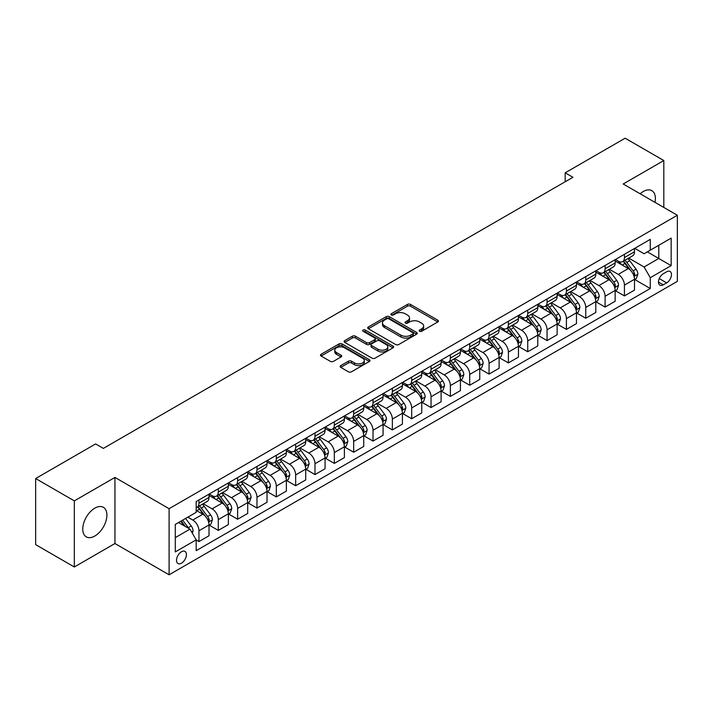 <?xml version="1.0" encoding="UTF-8"?>
<svg xmlns="http://www.w3.org/2000/svg" width="713" height="713" viewBox="0 0 713 713"><rect width="100%" height="100%" fill="white"/><g stroke="black" fill="none" stroke-linecap="round" stroke-linejoin="round"><path stroke-width="1.07" d="M419.556 331.269A1.506 0.865 0 0 0 421.677 331.269L437.818 321.955A2.148 1.239 0 0 0 438.442 321.073A2.148 1.239 0 0 0 437.818 320.199L410.483 304.415A2.148 1.239 0 0 0 407.444 304.415L391.303 313.729A1.506 0.865 0 0 0 390.867 314.344A1.506 0.865 0 0 0 391.303 314.959A1.506 0.865 0 0 0 393.433 314.959L395.519 313.756A6.872 3.966 0 0 1 405.242 313.756L407.515 315.066A6.872 3.966 0 0 1 409.529 317.873A6.872 3.966 0 0 1 407.515 320.681L405.43 321.884A1.506 0.865 0 0 0 404.993 322.499A1.506 0.865 0 0 0 405.43 323.114A1.506 0.865 0 0 0 407.56 323.114L409.645 321.911A6.872 3.966 0 0 1 419.36 321.911L421.641 323.221A6.872 3.966 0 0 1 423.656 326.028A6.872 3.966 0 0 1 421.641 328.836L419.556 330.039A1.506 0.865 0 0 0 419.11 330.654A1.506 0.865 0 0 0 419.556 331.269L419.556 330.039M94.829 536.024A17.067 9.857 120 0 0 105.979 520.989A17.067 9.857 120 0 0 103.367 507.308A17.067 9.857 120 0 0 94.829 508.155A17.067 9.857 120 0 0 83.679 523.19A17.067 9.857 120 0 0 86.3 536.871A17.067 9.857 120 0 0 94.829 536.024M654.962 202.332A17.067 9.857 120 0 0 651.842 190.647A17.067 9.857 120 0 0 643.313 191.494A17.067 9.857 120 0 0 640.167 193.784M181.476 563.181A7.005 4.046 120 0 0 186.048 557.013A7.005 4.046 120 0 0 184.97 551.399A7.005 4.046 120 0 0 181.476 551.746A7.005 4.046 120 0 0 176.895 557.914A7.005 4.046 120 0 0 177.974 563.528A7.005 4.046 120 0 0 181.476 563.181M340.769 365.617A2.148 1.239 0 0 0 340.146 366.491A2.148 1.239 0 0 0 340.769 367.373L348.443 371.803A2.148 1.239 0 0 0 351.482 371.803L369.396 361.455A2.148 1.239 0 0 0 370.029 360.573A2.148 1.239 0 0 0 369.396 359.7L342.062 343.916A2.148 1.239 0 0 0 339.023 343.916L321.108 354.263A2.148 1.239 0 0 0 320.476 355.136A2.148 1.239 0 0 0 321.108 356.019L330.369 361.366A2.148 1.239 0 0 0 333.408 361.366L341.072 356.937A2.148 1.239 0 0 0 341.705 356.063A2.148 1.239 0 0 0 341.072 355.181L336.483 352.534A5.749 3.315 0 0 1 334.798 350.181A5.749 3.315 0 0 1 338.345 347.124A5.749 3.315 0 0 1 344.611 347.837L362.605 358.229A5.749 3.315 0 0 1 364.29 360.573A5.749 3.315 0 0 1 360.742 363.639A5.749 3.315 0 0 1 354.477 362.917L351.482 361.188A2.148 1.239 0 0 0 348.443 361.188L340.769 365.617L340.769 367.373M114.945 477.425L74.33 500.874L35.65 478.539L35.65 544.643L74.33 566.978L114.945 543.529L169.097 574.794L169.097 508.69L114.945 477.425L114.945 543.529M663.812 207.438L663.812 160.541L623.198 183.99L677.35 215.255L169.097 508.69M663.812 160.541L625.132 138.206L565.177 172.822L565.177 181.753M35.65 478.539L95.604 443.932L103.34 448.397L572.913 177.287L565.177 172.822M395.67 344.531A2.148 1.239 0 0 0 398.71 344.531L416.633 334.183A2.148 1.239 0 0 0 417.257 333.31A2.148 1.239 0 0 0 416.633 332.427L389.289 316.643A2.148 1.239 0 0 0 386.259 316.643L368.336 326.991A2.148 1.239 0 0 0 367.703 327.873A2.148 1.239 0 0 0 368.336 328.746L395.67 344.531M363.701 331.59A1.506 0.865 0 0 1 365.225 331.803L365.225 330.021L393.015 346.063A2.148 1.239 0 0 1 393.647 346.937A2.148 1.239 0 0 1 393.015 347.819L375.091 358.167A2.148 1.239 0 0 1 372.052 358.167L344.718 342.383L344.718 340.627A2.148 1.239 0 0 0 344.094 341.509A2.148 1.239 0 0 0 344.718 342.383M344.718 340.627L352.391 336.197A2.148 1.239 0 0 1 355.43 336.197L366.518 342.605A2.148 1.239 0 0 0 369.548 342.605L374.637 339.664A2.148 1.239 0 0 0 375.27 338.791A2.148 1.239 0 0 0 374.637 337.909L363.095 331.251A1.506 0.865 0 0 1 362.659 330.636A1.506 0.865 0 0 1 363.585 329.834A1.506 0.865 0 0 1 365.225 330.021M666.673 271.796L663.268 273.765A6.782 3.913 120 0 0 658.839 279.737A6.782 3.913 120 0 0 659.881 285.173A6.782 3.913 120 0 0 663.268 284.835L666.673 282.874A6.782 3.913 120 0 0 671.102 276.894A6.782 3.913 120 0 0 670.068 271.457A6.782 3.913 120 0 0 666.673 271.796M169.097 574.794L677.35 281.359L677.35 215.255M634.722 248.347L644.089 253.748L650.274 250.183L650.274 239.372L196.173 501.542L196.173 512.353L175.282 524.411L175.282 551.924L196.173 539.866L196.173 550.677L650.274 288.498L650.274 277.696L644.089 266.974L628.697 258.088M650.274 250.183L671.165 238.115L671.165 265.637L650.274 277.696M74.33 500.874L74.33 566.978M647.333 251.876L658.785 258.489L658.785 245.263L671.165 238.115M644.089 266.974L658.785 258.489L671.165 265.637M175.282 537.629L189.979 529.144L178.535 522.54M196.173 539.955L198.954 541.559L198.954 530.757A8.752 5.053 -120 0 0 192.768 520.035L187.813 517.175M198.954 541.559L209.016 535.757L209.016 524.946A8.752 5.053 -120 0 0 202.822 514.225L196.173 510.383M209.248 525.169L218.294 530.401L218.294 519.59A8.752 5.053 -120 0 0 212.109 508.868L203.223 503.735M218.294 530.401L228.356 524.59L228.356 513.779A8.752 5.053 -120 0 0 222.162 503.066L209.016 495.473M228.588 514.002L237.634 519.233L237.634 508.422A8.752 5.053 -120 0 0 231.449 497.701L222.563 492.576M237.634 519.233L247.696 513.422L247.696 502.62A8.752 5.053 -120 0 0 241.502 491.899L228.356 484.305M247.928 502.843L256.974 508.066L256.974 497.255A8.752 5.053 -120 0 0 250.789 486.533L241.903 481.409M256.974 508.066L267.036 502.255L267.036 491.453A8.752 5.053 -120 0 0 260.842 480.731L247.696 473.138M267.268 491.676L276.314 496.899L276.314 486.088A8.752 5.053 -120 0 0 270.129 475.375L261.243 470.241M276.314 496.899L286.376 491.097L286.376 480.286A8.752 5.053 -120 0 0 280.182 469.564L267.036 461.971M286.608 480.509L295.654 485.731L295.654 474.929A8.752 5.053 -120 0 0 289.469 464.208L280.583 459.074M295.654 485.731L305.717 479.929L305.717 469.118A8.752 5.053 -120 0 0 299.522 458.397L286.376 450.803M305.948 469.341L314.994 474.564L314.994 463.762A8.752 5.053 -120 0 0 308.809 453.04L299.923 447.907M314.994 474.564L325.057 468.762L325.057 457.951A8.752 5.053 -120 0 0 318.863 447.229L305.717 439.645M325.288 458.174L334.335 463.405L334.335 452.595A8.752 5.053 -120 0 0 328.149 441.873L319.264 436.748M334.335 463.405L344.397 457.594L344.397 446.784A8.752 5.053 -120 0 0 338.203 436.071L325.057 428.477M344.629 447.006L353.675 452.238L353.675 441.427A8.752 5.053 -120 0 0 347.489 430.705L338.604 425.581M353.675 452.238L363.737 446.427L363.737 435.625A8.752 5.053 -120 0 0 357.543 424.903L344.397 417.31M363.969 435.848L373.015 441.071L373.015 430.26A8.752 5.053 -120 0 0 366.83 419.538L357.944 414.413M373.015 441.071L383.077 435.26L383.077 424.458A8.752 5.053 -120 0 0 376.883 413.736L363.737 406.143M383.309 424.681L392.355 429.903L392.355 419.092A8.752 5.053 -120 0 0 386.17 408.38L377.284 403.246M392.355 429.903L402.417 424.101L402.417 413.29A8.752 5.053 -120 0 0 396.223 402.569L383.077 394.975M402.649 413.513L411.695 418.736L411.695 407.934A8.752 5.053 -120 0 0 405.51 397.212L396.624 392.079M411.695 418.736L421.757 412.934L421.757 402.123A8.752 5.053 -120 0 0 415.563 391.401L402.417 383.808M421.989 402.346L431.035 407.569L431.035 396.767A8.752 5.053 -120 0 0 424.85 386.045L415.964 380.911M431.035 407.569L441.097 401.767L441.097 390.956A8.752 5.053 -120 0 0 434.903 380.243L421.757 372.649M441.329 391.179L450.375 396.41L450.375 385.599A8.752 5.053 -120 0 0 444.19 374.878L435.304 369.753M450.375 396.41L460.429 390.599L460.429 379.788A8.752 5.053 -120 0 0 454.243 369.076L441.097 361.482M460.669 380.011L469.715 385.243L469.715 374.432A8.752 5.053 -120 0 0 463.53 363.71L454.644 358.586M469.715 385.243L479.769 379.432L479.769 368.63A8.752 5.053 -120 0 0 473.584 357.908L460.429 350.315M480.001 368.853L489.056 374.075L489.056 363.265A8.752 5.053 -120 0 0 482.87 352.552L473.985 347.418M489.056 374.075L499.109 368.273L499.109 357.463A8.752 5.053 -120 0 0 492.924 346.741L479.769 339.147M499.341 357.685L508.396 362.908L508.396 352.097A8.752 5.053 -120 0 0 502.21 341.384L493.325 336.251M508.396 362.908L518.449 357.106L518.449 346.295A8.752 5.053 -120 0 0 512.264 335.573L499.109 327.98M518.681 346.518L527.736 351.741L527.736 340.939A8.752 5.053 -120 0 0 521.551 330.217L512.665 325.083M527.736 351.741L537.789 345.939L537.789 335.128A8.752 5.053 -120 0 0 531.604 324.406L518.449 316.813M538.021 335.351L547.076 340.582L547.076 329.771A8.752 5.053 -120 0 0 540.891 319.05L532.005 313.916M547.076 340.582L557.129 334.771L557.129 323.96A8.752 5.053 -120 0 0 550.944 313.248L537.789 305.654M557.361 324.183L566.416 329.415L566.416 318.604A8.752 5.053 -120 0 0 560.231 307.882L551.345 302.758M566.416 329.415L576.469 323.604L576.469 312.793A8.752 5.053 -120 0 0 570.284 302.08L557.129 294.487M576.701 313.025L585.756 318.248L585.756 307.437A8.752 5.053 -120 0 0 579.571 296.715L570.685 291.59M585.756 318.248L595.81 312.437L595.81 301.635A8.752 5.053 -120 0 0 589.624 290.913L576.469 283.319M596.041 301.857L605.096 307.08L605.096 296.269A8.752 5.053 -120 0 0 598.911 285.556L590.025 280.423M605.096 307.08L615.15 301.278L615.15 290.467A8.752 5.053 -120 0 0 608.964 279.746L595.81 272.152M615.381 290.69L624.436 295.913L624.436 285.102A8.752 5.053 -120 0 0 618.251 274.389L609.365 269.256M624.436 295.913L634.49 290.111L634.49 279.3A8.752 5.053 -120 0 0 628.305 268.578L615.15 260.985M615.381 259.514L618.251 261.163A8.752 5.053 -120 0 0 622.627 261.6A8.752 5.053 -120 0 0 624.436 257.589L624.436 254.291M596.041 270.682L598.911 272.33A8.752 5.053 -120 0 0 603.287 272.767A8.752 5.053 -120 0 0 605.096 268.756L605.096 265.45M576.701 281.849L579.571 283.498A8.752 5.053 -120 0 0 583.947 283.934A8.752 5.053 -120 0 0 585.756 279.924L585.756 276.617M557.361 293.007L560.231 294.665A8.752 5.053 -120 0 0 564.607 295.093A8.752 5.053 -120 0 0 566.416 291.091L566.416 287.785M538.021 304.175L540.891 305.832A8.752 5.053 -120 0 0 545.267 306.26A8.752 5.053 -120 0 0 547.076 302.259L547.076 298.952M518.681 315.342L521.551 316.991A8.752 5.053 -120 0 0 525.927 317.428A8.752 5.053 -120 0 0 527.736 313.426L527.736 310.119M499.341 326.509L502.21 328.158A8.752 5.053 -120 0 0 506.586 328.595A8.752 5.053 -120 0 0 508.396 324.584L508.396 321.287M480.001 337.677L482.87 339.326A8.752 5.053 -120 0 0 487.246 339.762A8.752 5.053 -120 0 0 489.056 335.752L489.056 332.445M460.66 348.844L463.53 350.493A8.752 5.053 -120 0 0 467.906 350.93A8.752 5.053 -120 0 0 469.715 346.919L469.715 343.613M441.329 360.003L444.19 361.66A8.752 5.053 -120 0 0 448.566 362.088A8.752 5.053 -120 0 0 450.375 358.086L450.375 354.78M421.989 371.17L424.85 372.828A8.752 5.053 -120 0 0 429.226 373.255A8.752 5.053 -120 0 0 431.035 369.254L431.035 365.947M402.649 382.337L405.51 383.986A8.752 5.053 -120 0 0 409.886 384.423A8.752 5.053 -120 0 0 411.695 380.421L411.695 377.115M383.309 393.505L386.17 395.154A8.752 5.053 -120 0 0 390.546 395.59A8.752 5.053 -120 0 0 392.355 391.58L392.355 388.282M363.969 404.672L366.83 406.321A8.752 5.053 -120 0 0 371.206 406.758A8.752 5.053 -120 0 0 373.015 402.747L373.015 399.44M344.629 415.839L347.489 417.488A8.752 5.053 -120 0 0 351.865 417.925A8.752 5.053 -120 0 0 353.675 413.914L353.675 410.608M325.288 426.998L328.149 428.656A8.752 5.053 -120 0 0 332.525 429.083A8.752 5.053 -120 0 0 334.335 425.082L334.335 421.775M305.948 438.165L308.809 439.823A8.752 5.053 -120 0 0 313.185 440.251A8.752 5.053 -120 0 0 314.994 436.249L314.994 432.943M286.608 449.333L289.469 450.981A8.752 5.053 -120 0 0 293.845 451.418A8.752 5.053 -120 0 0 295.654 447.407L295.654 444.11M267.268 460.5L270.129 462.149A8.752 5.053 -120 0 0 274.505 462.585A8.752 5.053 -120 0 0 276.314 458.575L276.314 455.268M247.928 471.667L250.789 473.316A8.752 5.053 -120 0 0 255.165 473.753A8.752 5.053 -120 0 0 256.974 469.742L256.974 466.436M228.588 482.826L231.449 484.483A8.752 5.053 -120 0 0 235.825 484.92A8.752 5.053 -120 0 0 237.634 480.91L237.634 477.603M209.248 493.993L212.109 495.651A8.752 5.053 -120 0 0 216.485 496.079A8.752 5.053 -120 0 0 218.294 492.077L218.294 488.77M634.722 279.523L650.274 288.498M622.627 261.6L632.681 255.798A8.752 5.053 -120 0 0 634.49 251.787L634.49 248.481M603.287 272.767L613.34 266.956A8.752 5.053 -120 0 0 615.15 262.954L615.15 259.648M583.947 283.934L594 278.123A8.752 5.053 -120 0 0 595.81 274.122L595.81 270.815M564.607 295.093L574.66 289.291A8.752 5.053 -120 0 0 576.469 285.28L576.469 281.983M545.267 306.26L555.32 300.458A8.752 5.053 -120 0 0 557.129 296.448L557.129 293.141M525.927 317.428L535.98 311.626A8.752 5.053 -120 0 0 537.789 307.615L537.789 304.308M506.586 328.595L516.64 322.784A8.752 5.053 -120 0 0 518.449 318.782L518.449 315.476M487.246 339.762L497.3 333.951A8.752 5.053 -120 0 0 499.109 329.95L499.109 326.643M467.906 350.93L477.96 345.119A8.752 5.053 -120 0 0 479.769 341.117L479.769 337.81M448.566 362.088L458.619 356.286A8.752 5.053 -120 0 0 460.429 352.275L460.429 348.978M429.226 373.255L439.279 367.453A8.752 5.053 -120 0 0 441.097 363.443L441.097 360.136M409.886 384.423L419.939 378.621A8.752 5.053 -120 0 0 421.757 374.61L421.757 371.304M390.546 395.59L400.599 389.779A8.752 5.053 -120 0 0 402.417 385.778L402.417 382.471M371.206 406.758L381.259 400.947A8.752 5.053 -120 0 0 383.077 396.945L383.077 393.638M351.865 417.925L361.919 412.114A8.752 5.053 -120 0 0 363.737 408.112L363.737 404.806M332.525 429.083L342.579 423.281A8.752 5.053 -120 0 0 344.397 419.271L344.397 415.973M313.185 440.251L323.239 434.449A8.752 5.053 -120 0 0 325.057 430.438L325.057 427.132M293.845 451.418L303.898 445.616A8.752 5.053 -120 0 0 305.717 441.605L305.717 438.299M274.505 462.585L284.558 456.775A8.752 5.053 -120 0 0 286.376 452.773L286.376 449.466M255.165 473.753L265.218 467.942A8.752 5.053 -120 0 0 267.036 463.94L267.036 460.634M235.825 484.92L245.878 479.109A8.752 5.053 -120 0 0 247.696 475.108L247.696 471.801M216.485 496.079L226.538 490.277A8.752 5.053 -120 0 0 228.356 486.266L228.356 482.959M196.173 507.603A8.752 5.053 -120 0 0 197.144 507.246L207.198 501.444A8.752 5.053 -120 0 0 209.016 497.433L209.016 494.127M197.144 507.246A8.752 5.053 -120 0 0 198.954 503.244L198.954 499.938M189.979 529.144L196.173 539.866M420.153 331.483L421.641 330.618A6.872 3.966 0 0 0 423.656 327.82L423.656 326.028M409.529 317.873L409.529 319.665A6.872 3.966 0 0 1 407.515 322.463L406.027 323.328M437.791 321.973L410.483 306.207A2.148 1.239 0 0 0 407.444 306.207L391.909 315.173M416.597 334.201L389.289 318.435A2.148 1.239 0 0 0 386.259 318.435L368.363 328.764M412.836 333.925A1.506 0.865 0 0 0 413.273 333.31A1.506 0.865 0 0 0 412.836 332.695L388.835 318.836A1.506 0.865 0 0 0 386.713 318.836L384.512 320.11A6.872 3.966 0 0 0 382.498 322.918A6.872 3.966 0 0 0 384.512 325.725L400.911 335.19A6.872 3.966 0 0 0 410.635 335.19L412.836 333.925L412.836 335.707A1.506 0.865 0 0 0 413.273 335.092L413.273 333.31M382.498 322.918L382.498 324.7A6.872 3.966 0 0 0 384.512 327.508L384.512 325.725M412.836 335.707L410.635 336.982A6.872 3.966 0 0 1 400.911 336.982L384.512 327.508M344.744 342.4L352.391 337.989L352.391 336.197M375.27 338.791L375.27 340.573A2.148 1.239 0 0 1 374.637 341.447L369.548 344.388A2.148 1.239 0 0 1 366.518 344.388L355.43 337.989A2.148 1.239 0 0 0 352.391 337.989M365.225 331.803L392.988 347.837M378.015 349.245A5.749 3.315 0 0 0 384.28 349.958A5.749 3.315 0 0 0 387.827 346.901A5.749 3.315 0 0 0 386.143 344.548L379.797 340.894A2.148 1.239 0 0 0 376.767 340.894L371.678 343.826A2.148 1.239 0 0 0 371.045 344.709A2.148 1.239 0 0 0 371.678 345.582L378.015 349.245L378.015 351.028A5.749 3.315 0 0 0 384.28 351.75A5.749 3.315 0 0 0 387.827 348.684L387.827 346.901M371.045 344.709L371.045 346.491A2.148 1.239 0 0 0 371.678 347.365L371.678 345.582M378.015 351.028L371.678 347.365M364.29 360.573L364.29 362.364A5.749 3.315 0 0 1 360.742 365.43A5.749 3.315 0 0 1 354.477 364.708L351.482 362.979A2.148 1.239 0 0 0 348.443 362.979L340.796 367.391M334.798 350.181L334.798 351.972A5.749 3.315 0 0 0 336.483 354.316L336.483 352.534M341.046 356.955L336.483 354.316M369.396 359.7L369.396 361.455L342.062 345.707A2.148 1.239 0 0 0 339.023 345.707L321.135 356.037M634.49 279.656L636.352 278.587L637.894 274.122A5.802 3.351 -120 0 0 636.049 269.184L629.722 260.744A16.738 9.661 -120 0 0 627.895 258.552M621.611 264.719A16.738 9.661 -120 0 0 618.18 261.127M633.964 276.109L634.766 274.362A5.802 3.351 -120 0 0 633.108 270.878L626.78 262.437A16.738 9.661 -120 0 0 624.953 260.254M623.403 261.154A13.895 8.021 60 0 1 625.684 263.748L631.032 270.887M623.1 261.323A16.738 9.661 60 0 1 624.927 263.507L629.133 269.122M615.15 290.824L617.012 289.754L618.554 285.28A5.802 3.351 -120 0 0 616.709 280.343L610.381 271.911A16.738 9.661 -120 0 0 608.554 269.719M602.271 275.878A16.738 9.661 -120 0 0 598.84 272.295M614.624 287.268L615.426 285.53A5.802 3.351 -120 0 0 613.768 282.045L607.44 273.605A16.738 9.661 -120 0 0 605.613 271.421M604.063 272.313A13.895 8.021 60 0 1 606.344 274.906L611.692 282.054M603.759 272.491A16.738 9.661 60 0 1 605.587 274.674L609.793 280.289M595.81 301.991L597.672 300.913L599.214 296.448A5.802 3.351 -120 0 0 597.369 291.51L591.041 283.07A16.738 9.661 -120 0 0 589.214 280.886M582.931 287.045A16.738 9.661 -120 0 0 579.5 283.462M595.284 298.435L596.086 296.697A5.802 3.351 -120 0 0 594.428 293.212L588.1 284.772A16.738 9.661 -120 0 0 586.273 282.58M584.722 283.48A13.895 8.021 60 0 1 587.004 286.073L592.351 293.221M584.419 283.658A16.738 9.661 60 0 1 586.246 285.842L590.453 291.457M576.469 313.159L578.332 312.08L579.874 307.615A5.802 3.351 -120 0 0 578.029 302.677L571.701 294.237A16.738 9.661 -120 0 0 569.874 292.054M563.591 298.212A16.738 9.661 -120 0 0 560.16 294.629M575.944 309.602L576.746 307.864A5.802 3.351 -120 0 0 575.088 304.38L568.76 295.94A16.738 9.661 -120 0 0 566.942 293.747M565.382 294.647A13.895 8.021 60 0 1 567.664 297.241L573.011 304.38M565.079 294.826A16.738 9.661 60 0 1 566.906 297.009L571.113 302.615M557.129 324.317L558.992 323.247L560.534 318.782A5.802 3.351 -120 0 0 558.689 313.845L552.361 305.405A16.738 9.661 -120 0 0 550.534 303.221M544.251 309.38A16.738 9.661 -120 0 0 540.819 305.797M556.603 320.77L557.406 319.032A5.802 3.351 -120 0 0 555.748 315.538L549.42 307.107A16.738 9.661 -120 0 0 547.602 304.914M546.042 305.815A13.895 8.021 60 0 1 548.324 308.408L553.671 315.547M545.739 305.984A16.738 9.661 60 0 1 547.566 308.176L551.773 313.782M537.789 335.484L539.652 334.415L541.194 329.95A5.802 3.351 -120 0 0 539.349 325.012L533.021 316.572A16.738 9.661 -120 0 0 531.194 314.38M524.911 320.547A16.738 9.661 -120 0 0 521.479 316.955M537.263 331.937L538.065 330.19A5.802 3.351 -120 0 0 536.408 326.706L530.08 318.265A16.738 9.661 -120 0 0 528.262 316.082M526.702 316.982A13.895 8.021 60 0 1 528.984 319.576L534.331 326.714M526.399 317.151A16.738 9.661 60 0 1 528.226 319.344L532.433 324.95M518.449 346.652L520.312 345.582L521.854 341.117A5.802 3.351 -120 0 0 520.009 336.179L513.681 327.739A16.738 9.661 -120 0 0 511.854 325.547M505.57 331.714A16.738 9.661 -120 0 0 502.139 328.123M517.923 343.105L518.725 341.358A5.802 3.351 -120 0 0 517.068 337.873L510.749 329.433A16.738 9.661 -120 0 0 508.922 327.249M507.362 328.149A13.895 8.021 60 0 1 509.643 330.743L514.991 337.882M507.059 328.319A16.738 9.661 60 0 1 508.886 330.502L513.093 336.117M499.109 357.819L500.972 356.75L502.513 352.275A5.802 3.351 -120 0 0 500.669 347.338L494.341 338.907A16.738 9.661 -120 0 0 492.514 336.714M486.23 342.873A16.738 9.661 -120 0 0 482.799 339.29M498.583 354.263L499.385 352.525A5.802 3.351 -120 0 0 497.727 349.04L491.409 340.6A16.738 9.661 -120 0 0 489.581 338.417M488.022 339.308A13.895 8.021 60 0 1 490.303 341.901L495.651 349.049M487.719 339.486A16.738 9.661 60 0 1 489.546 341.67L493.752 347.284M479.769 368.986L481.631 367.908L483.173 363.443A5.802 3.351 -120 0 0 481.328 358.505L475.001 350.065A16.738 9.661 -120 0 0 473.174 347.882M466.89 354.04A16.738 9.661 -120 0 0 463.468 350.457M479.243 365.43L480.045 363.692A5.802 3.351 -120 0 0 478.387 360.208L472.068 351.767A16.738 9.661 -120 0 0 470.241 349.575M468.682 350.475A13.895 8.021 60 0 1 470.963 353.069L476.311 360.217M468.379 350.653A16.738 9.661 60 0 1 470.206 352.837L474.412 358.452M460.429 380.154L462.291 379.075L463.833 374.61A5.802 3.351 -120 0 0 461.988 369.673L455.66 361.233A16.738 9.661 -120 0 0 453.833 359.049M447.55 365.208A16.738 9.661 -120 0 0 444.128 361.625M459.903 376.598L460.705 374.86A5.802 3.351 -120 0 0 459.047 371.375L452.728 362.935A16.738 9.661 -120 0 0 450.901 360.742M449.342 361.643A13.895 8.021 60 0 1 451.623 364.236L456.971 371.375M449.038 361.812A16.738 9.661 60 0 1 450.866 364.004L455.072 369.61M441.097 391.312L442.951 390.243L444.493 385.778A5.802 3.351 -120 0 0 442.648 380.84L436.32 372.4A16.738 9.661 -120 0 0 434.493 370.216M428.21 376.375A16.738 9.661 -120 0 0 424.788 372.783M440.563 387.765L441.365 386.027A5.802 3.351 -120 0 0 439.707 382.533L433.388 374.093A16.738 9.661 -120 0 0 431.561 371.91M430.001 372.81A13.895 8.021 60 0 1 432.283 375.403L437.63 382.542M429.698 372.979A16.738 9.661 60 0 1 431.525 375.172L435.732 380.778M421.757 402.48L423.611 401.41L425.153 396.945A5.802 3.351 -120 0 0 423.308 392.007L416.98 383.567A16.738 9.661 -120 0 0 415.153 381.375M408.87 387.542A16.738 9.661 -120 0 0 405.447 383.95M421.223 398.932L422.025 397.186A5.802 3.351 -120 0 0 420.367 393.701L414.048 385.261A16.738 9.661 -120 0 0 412.221 383.077M410.661 383.977A13.895 8.021 60 0 1 412.943 386.571L418.29 393.71M410.358 384.147A16.738 9.661 60 0 1 412.185 386.339L416.392 391.945M402.417 413.647L404.271 412.577L405.813 408.112A5.802 3.351 -120 0 0 403.968 403.175L397.64 394.735A16.738 9.661 -120 0 0 395.822 392.542M389.53 398.71A16.738 9.661 -120 0 0 386.107 395.118M401.882 410.1L402.685 408.353A5.802 3.351 -120 0 0 401.027 404.868L394.708 396.428A16.738 9.661 -120 0 0 392.881 394.244M391.321 395.145A13.895 8.021 60 0 1 393.603 397.738L398.95 404.877M391.018 395.314A16.738 9.661 60 0 1 392.845 397.498L397.052 403.112M383.077 424.814L384.931 423.745L386.473 419.271A5.802 3.351 -120 0 0 384.628 414.333L378.3 405.902A16.738 9.661 -120 0 0 376.482 403.71M370.19 409.868A16.738 9.661 -120 0 0 366.767 406.285M382.542 421.258L383.344 419.52A5.802 3.351 -120 0 0 381.687 416.036L375.368 407.595A16.738 9.661 -120 0 0 373.541 405.412M371.981 406.303A13.895 8.021 60 0 1 374.263 408.897L379.61 416.044M371.678 406.481A16.738 9.661 60 0 1 373.505 408.665L377.712 414.28M363.737 435.982L365.591 434.903L367.133 430.438A5.802 3.351 -120 0 0 365.288 425.501L358.96 417.06A16.738 9.661 -120 0 0 357.142 414.877M350.849 421.035A16.738 9.661 -120 0 0 347.427 417.453M363.202 432.426L364.004 430.688A5.802 3.351 -120 0 0 362.347 427.203L356.028 418.763A16.738 9.661 -120 0 0 354.201 416.57M352.641 417.47A13.895 8.021 60 0 1 354.922 420.064L360.27 427.203M352.338 417.649A16.738 9.661 60 0 1 354.165 419.832L358.372 425.447M344.397 447.14L346.251 446.071L347.792 441.605A5.802 3.351 -120 0 0 345.948 436.668L339.629 428.228A16.738 9.661 -120 0 0 337.802 426.044M331.509 432.203A16.738 9.661 -120 0 0 328.087 428.62M343.862 443.593L344.664 441.855A5.802 3.351 -120 0 0 343.006 438.361L336.688 429.93A16.738 9.661 -120 0 0 334.86 427.738M333.301 428.638A13.895 8.021 60 0 1 335.582 431.231L340.93 438.37M332.998 428.807A16.738 9.661 60 0 1 334.825 431L339.031 436.606M325.057 458.307L326.911 457.238L328.452 452.773A5.802 3.351 -120 0 0 326.607 447.835L320.289 439.395A16.738 9.661 -120 0 0 318.461 437.212M312.169 443.37A16.738 9.661 -120 0 0 308.747 439.778M324.522 454.76L325.324 453.022A5.802 3.351 -120 0 0 323.666 449.529L317.347 441.089A16.738 9.661 -120 0 0 315.52 438.905M313.961 439.805A13.895 8.021 60 0 1 316.242 442.399L321.59 449.538M313.658 439.974A16.738 9.661 60 0 1 315.485 442.167L319.691 447.773M305.717 469.475L307.57 468.405L309.112 463.94A5.802 3.351 -120 0 0 307.267 459.003L300.948 450.563A16.738 9.661 -120 0 0 299.121 448.37M292.829 454.537A16.738 9.661 -120 0 0 289.407 450.946M305.182 465.928L305.984 464.181A5.802 3.351 -120 0 0 304.326 460.696L298.007 452.256A16.738 9.661 -120 0 0 296.18 450.072M294.621 450.972A13.895 8.021 60 0 1 296.902 453.566L302.25 460.705M294.317 451.142A16.738 9.661 60 0 1 296.145 453.334L300.351 458.94M286.376 480.642L288.23 479.573L289.772 475.108A5.802 3.351 -120 0 0 287.927 470.17L281.608 461.73A16.738 9.661 -120 0 0 279.781 459.537M273.489 465.705A16.738 9.661 -120 0 0 270.067 462.113M285.842 477.086L286.644 475.348A5.802 3.351 -120 0 0 284.986 471.863L278.667 463.423A16.738 9.661 -120 0 0 276.84 461.24M275.28 462.14A13.895 8.021 60 0 1 277.562 464.733L282.909 471.872M274.977 462.309A16.738 9.661 60 0 1 276.804 464.493L281.011 470.108M267.036 491.81L268.89 490.74L270.432 486.266A5.802 3.351 -120 0 0 268.587 481.328L262.268 472.888A16.738 9.661 -120 0 0 260.441 470.705M254.149 476.863A16.738 9.661 -120 0 0 250.726 473.28M266.502 488.253L267.304 486.516A5.802 3.351 -120 0 0 265.646 483.031L259.327 474.591A16.738 9.661 -120 0 0 257.5 472.398M255.94 473.298A13.895 8.021 60 0 1 258.222 475.892L263.569 483.04M255.637 473.477A16.738 9.661 60 0 1 257.464 475.66L261.671 481.275M247.696 502.977L249.55 501.899L251.101 497.433A5.802 3.351 -120 0 0 249.247 492.496L242.928 484.056A16.738 9.661 -120 0 0 241.101 481.872M234.809 488.031A16.738 9.661 -120 0 0 231.386 484.448M247.161 499.421L247.964 497.683A5.802 3.351 -120 0 0 246.306 494.198L239.987 485.758A16.738 9.661 -120 0 0 238.16 483.566M236.6 484.466A13.895 8.021 60 0 1 238.882 487.059L244.229 494.198M236.306 484.644A16.738 9.661 60 0 1 238.124 486.827L242.331 492.442M228.356 514.135L230.21 513.066L231.761 508.601A5.802 3.351 -120 0 0 229.907 503.663L223.588 495.223A16.738 9.661 -120 0 0 221.761 493.04M215.469 499.198A16.738 9.661 -120 0 0 212.046 495.615M227.821 510.588L228.623 508.85A5.802 3.351 -120 0 0 226.966 505.357L220.647 496.925A16.738 9.661 -120 0 0 218.82 494.733M217.26 495.633A13.895 8.021 60 0 1 219.542 498.227L224.889 505.365M216.966 495.802A16.738 9.661 60 0 1 218.784 497.995L222.991 503.601M209.016 525.303L210.87 524.233L212.421 519.768A5.802 3.351 -120 0 0 210.567 514.831L204.248 506.39A16.738 9.661 -120 0 0 202.421 504.207M208.481 521.756L209.283 520.018A5.802 3.351 -120 0 0 207.626 516.524L201.307 508.084A16.738 9.661 -120 0 0 199.48 505.9M197.92 506.8A13.895 8.021 60 0 1 200.201 509.394L205.549 516.533M197.626 506.97A16.738 9.661 60 0 1 199.444 509.162L203.651 514.768M192.305 533.164L193.08 530.935A5.802 3.351 -120 0 0 191.227 525.998L185.585 518.467M188.811 528.467A5.802 3.351 -120 0 0 188.285 527.691L182.644 520.16M181.191 520.998L185.246 526.408M180.79 521.23L184.23 525.82M192.768 520.035L202.822 514.225M212.109 508.868L222.162 503.066M231.449 497.701L241.502 491.899M250.789 486.533L260.842 480.731M270.129 475.375L280.182 469.564M289.469 464.208L299.522 458.397M308.809 453.04L318.863 447.229M328.149 441.873L338.203 436.071M347.489 430.705L357.543 424.903M366.83 419.538L376.883 413.736M386.17 408.38L396.223 402.569M405.51 397.212L415.563 391.401M424.85 386.045L434.903 380.243M444.19 374.878L454.243 369.076M463.53 363.71L473.584 357.908M482.87 352.552L492.924 346.741M502.21 341.384L512.264 335.573M521.551 330.217L531.604 324.406M540.891 319.05L550.944 313.248M560.231 307.882L570.284 302.08M579.571 296.715L589.624 290.913M598.911 285.556L608.964 279.746M618.251 274.389L628.305 268.578M624.436 257.589L634.49 251.787M624.436 285.102L634.49 279.3M605.096 296.269L615.15 290.467M605.096 268.756L615.15 262.954M585.756 307.437L595.81 301.635M585.756 279.924L595.81 274.122M566.416 318.604L576.469 312.793M566.416 291.091L576.469 285.28M547.076 329.771L557.129 323.96M547.076 302.259L557.129 296.448M527.736 340.939L537.789 335.128M527.736 313.426L537.789 307.615M508.396 352.097L518.449 346.295M508.396 324.584L518.449 318.782M489.056 363.265L499.109 357.463M489.056 335.752L499.109 329.95M469.715 374.432L479.769 368.63M469.715 346.919L479.769 341.117M450.375 385.599L460.429 379.788M450.375 358.086L460.429 352.275M431.035 396.767L441.097 390.956M431.035 369.254L441.097 363.443M411.695 407.934L421.757 402.123M411.695 380.421L421.757 374.61M392.355 419.092L402.417 413.29M392.355 391.58L402.417 385.778M373.015 430.26L383.077 424.458M373.015 402.747L383.077 396.945M353.675 441.427L363.737 435.625M353.675 413.914L363.737 408.112M334.335 452.595L344.397 446.784M334.335 425.082L344.397 419.271M314.994 463.762L325.057 457.951M314.994 436.249L325.057 430.438M295.654 474.929L305.717 469.118M295.654 447.407L305.717 441.605M276.314 486.088L286.376 480.286M276.314 458.575L286.376 452.773M256.974 497.255L267.036 491.453M256.974 469.742L267.036 463.94M237.634 508.422L247.696 502.62M237.634 480.91L247.696 475.108M218.294 519.59L228.356 513.779M218.294 492.077L228.356 486.266M198.954 530.757L209.016 524.946M198.954 503.244L209.016 497.433M659.258 278.587L666.673 282.874M658.473 282.072L663.268 284.835M421.641 330.618L421.641 328.836M405.43 323.114L405.43 321.884M407.515 322.463L407.515 320.681M391.303 314.959L391.303 313.729M407.444 306.207L407.444 304.415M410.483 306.207L410.483 304.415M437.818 321.955L437.818 320.199M368.336 328.746L368.336 326.991M386.259 318.435L386.259 316.643M389.289 318.435L389.289 316.643M416.633 334.183L416.633 332.427M400.911 336.982L400.911 335.19M410.635 336.982L410.635 335.19M355.43 337.989L355.43 336.197M366.518 344.388L366.518 342.605M369.548 344.388L369.548 342.605M374.637 341.447L374.637 339.664M393.015 347.819L393.015 346.063M348.443 362.979L348.443 361.188M351.482 362.979L351.482 361.188M354.477 364.708L354.477 362.917M341.072 356.937L341.072 355.181M321.108 356.019L321.108 354.263M339.023 345.707L339.023 343.916M342.062 345.707L342.062 343.916M634.062 276.421L637.859 274.229M626.78 262.437L629.722 260.744M622.226 265.067L624.927 263.507M633.108 270.878L636.049 269.184M632.645 273.141L634.766 274.362M614.722 287.589L618.519 285.396M607.44 273.605L610.381 271.911M602.886 276.234L605.587 274.674M613.768 282.045L616.709 280.343M613.305 284.309L615.426 285.53M595.382 298.756L599.178 296.563M588.1 284.772L591.041 283.07M583.546 287.401L586.246 285.842M594.428 293.212L597.369 291.51M593.965 295.476L596.086 296.697M576.042 309.923L579.838 307.731M568.76 295.94L571.701 294.237M564.206 298.569L566.906 297.009M575.088 304.38L578.029 302.677M574.625 306.643L576.746 307.864M556.701 321.091L560.498 318.898M549.42 307.107L552.361 305.405M544.866 309.736L547.566 308.176M555.748 315.538L558.689 313.845M555.284 317.802L557.406 319.032M537.361 332.249L541.158 330.057M530.08 318.265L533.021 316.572M525.526 320.903L528.226 319.344M536.408 326.706L539.349 325.012M535.944 328.969L538.065 330.19M518.021 343.416L521.818 341.224M510.749 329.433L513.681 327.739M506.185 332.062L508.886 330.502M517.068 337.873L520.009 336.179M516.604 340.137L518.725 341.358M498.681 354.584L502.478 352.391M491.409 340.6L494.341 338.907M486.845 343.229L489.546 341.67M497.727 349.04L500.669 347.338M497.264 351.304L499.385 352.525M479.341 365.751L483.138 363.559M472.068 351.767L475.001 350.065M467.505 354.397L470.206 352.837M478.387 360.208L481.328 358.505M477.924 362.471L480.045 363.692M460.001 376.919L463.798 374.726M452.728 362.935L455.66 361.233M448.165 365.564L450.866 364.004M459.047 371.375L461.988 369.673M458.584 373.639L460.705 374.86M440.661 388.086L444.457 385.885M433.388 374.093L436.32 372.4M428.825 376.731L431.525 375.172M439.707 382.533L442.648 380.84M439.244 384.797L441.365 386.027M421.321 399.244L425.117 397.052M414.048 385.261L416.98 383.567M409.485 387.899L412.185 386.339M420.367 393.701L423.308 392.007M419.904 395.965L422.025 397.186M401.98 410.412L405.777 408.219M394.708 396.428L397.64 394.735M390.145 399.057L392.845 397.498M401.027 404.868L403.968 403.175M400.563 407.132L402.685 408.353M382.64 421.579L386.437 419.387M375.368 407.595L378.3 405.902M370.805 410.225L373.505 408.665M381.687 416.036L384.628 414.333M381.223 418.299L383.344 419.52M363.3 432.746L367.097 430.554M356.028 418.763L358.96 417.06M351.464 421.392L354.165 419.832M362.347 427.203L365.288 425.501M361.883 429.467L364.004 430.688M343.96 443.914L347.757 441.721M336.688 429.93L339.629 428.228M332.124 432.559L334.825 431M343.006 438.361L345.948 436.668M342.543 440.634L344.664 441.855M324.62 455.072L328.417 452.88M317.347 441.089L320.289 439.395M312.784 443.727L315.485 442.167M323.666 449.529L326.607 447.835M323.203 451.792L325.324 453.022M305.28 466.24L309.077 464.047M298.007 452.256L300.948 450.563M293.444 454.894L296.145 453.334M304.326 460.696L307.267 459.003M303.863 462.96L305.984 464.181M285.94 477.407L289.736 475.215M278.667 463.423L281.608 461.73M274.104 466.052L276.804 464.493M284.986 471.863L287.927 470.17M284.523 474.127L286.644 475.348M266.6 488.574L270.396 486.382M259.327 474.591L262.268 472.888M254.764 477.22L257.464 475.66M265.646 483.031L268.587 481.328M265.191 485.295L267.304 486.516M247.259 499.742L251.056 497.549M239.987 485.758L242.928 484.056M235.424 488.387L238.124 486.827M246.306 494.198L249.247 492.496M245.851 496.462L247.964 497.683M227.919 510.909L231.716 508.717M220.647 496.925L223.588 495.223M216.084 499.555L218.784 497.995M226.966 505.357L229.907 503.663M226.511 507.62L228.623 508.85M208.579 522.068L212.376 519.875M201.307 508.084L204.248 506.39M196.743 510.722L199.444 509.162M207.626 516.524L210.567 514.831M207.171 518.788L209.283 520.018M191.565 531.889L193.036 531.042M188.285 527.691L191.227 525.998"/></g></svg>
